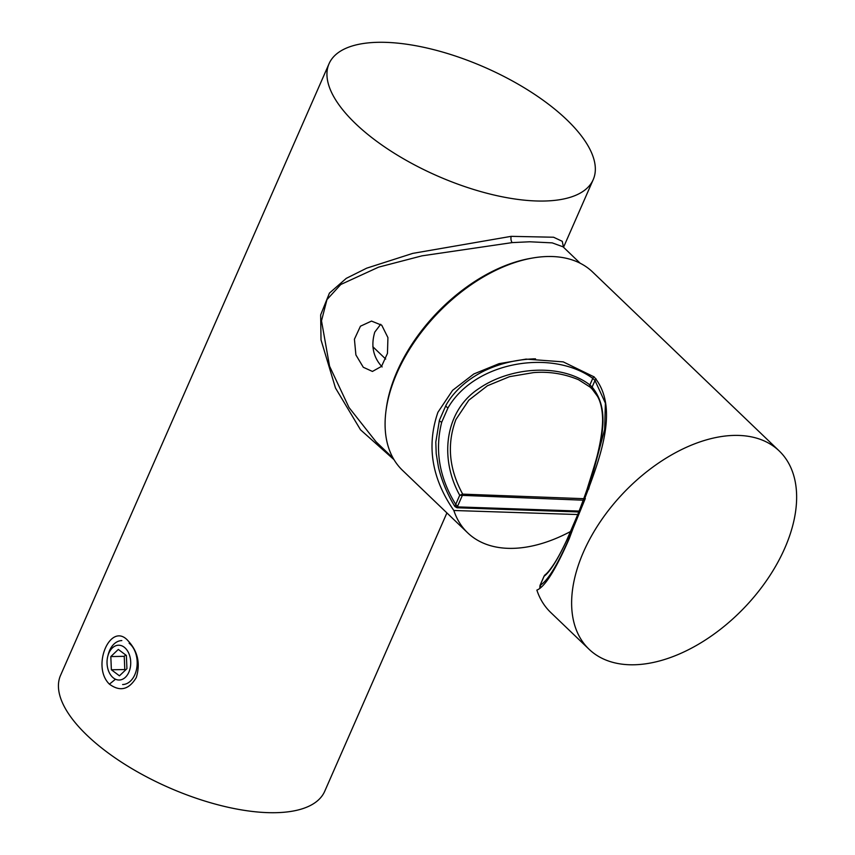 <?xml version="1.0" encoding="UTF-8"?>
<svg xmlns="http://www.w3.org/2000/svg" width="855" height="855" viewBox="0 0 855 855"><rect width="100%" height="100%" fill="white"/><g stroke="black" fill="none" stroke-linecap="round" stroke-linejoin="round"><path stroke-width="1.28" d="M109.419 684.16C90.822 666.237 110.883 620.484 128.325 641.09C137.847 651.414 140.498 663.555 136.298 677.513C129.009 689.718 120.042 691.93 109.419 684.16L115.5 679.223M382.153 366.934C373.197 357.283 370.739 345.666 374.789 332.093L380.689 324.291M363.3 367.276L355.894 354.921L354.419 339.211L360.447 326.204L371.519 321.085L381.757 325.231L387.924 337.607L387.465 353.361L381.544 366.357L372.438 371.444L363.3 367.276M563.05 246.817L552.212 242.873L529.747 241.783L512.166 242.606L421.964 255.848L378.605 267.145L340.782 284.501L326.952 299.613L321.501 320.828L329.56 366.186L349.022 407.546L376.04 441.789L393.15 458.205M394.005 459.669L360.532 429.819L335.491 388.031L321.02 339.895L320.657 314.907L329.432 293.115L346.286 278.356L366.677 268.171L412.762 253.379L511.194 236.343L553.58 237.23L562.269 241.313L563.477 247.223M329.068 63.687A144.239 59.241 23.7 0 0 355.498 123.59A144.239 59.241 23.7 0 0 493.442 194.876A144.239 59.241 23.7 0 0 593.21 179.646A144.239 59.241 23.7 0 0 566.78 119.743A144.239 59.241 23.7 0 0 428.836 48.457A144.239 59.241 23.7 0 0 329.068 63.687L60.555 675.354A144.239 59.241 23.7 0 0 86.986 735.257A144.239 59.241 23.7 0 0 224.94 806.543A144.239 59.241 23.7 0 0 324.708 791.313L446.909 512.925M531.65 258.189A135.079 81.941 133.8 0 0 386.107 409.951M583.516 551.924A137.366 83.33 -46.2 0 1 678.507 451.119A137.366 83.33 -46.2 0 1 779.215 450.948A137.366 83.33 -46.2 0 1 784.751 548.258A137.366 83.33 -46.2 0 1 689.761 649.063A137.366 83.33 -46.2 0 1 589.052 649.244A137.366 83.33 -46.2 0 1 583.516 551.924M589.052 649.244L550.695 612.447A137.366 83.33 -46.2 0 1 536.865 590.11C544.849 586.99 555.686 569.74 569.377 538.361C590.474 480.318 625.187 414.183 594.15 376.916L563.231 361.879L526.06 359.111L499.053 363.664L473.83 373.966L452.605 390.329L437.91 412.292C426.41 445.712 431.711 478.447 453.845 510.488A137.366 83.33 133.8 0 0 467.664 532.825L402.502 470.336A137.366 83.33 -46.2 0 1 396.977 373.026A137.366 83.33 -46.2 0 1 491.956 272.221A137.366 83.33 -46.2 0 1 592.665 272.05L779.215 450.948M453.845 510.488L577.766 514.539M467.664 532.825A137.366 83.33 133.8 0 0 570.723 531.415M129.49 670.587A17.399 11.842 -91 0 0 124.146 647.149A17.399 11.842 -91 0 0 108.264 654.663A17.399 11.842 -91 0 0 107.751 656.394A17.399 11.842 -91 0 0 107.987 669.251A17.399 11.842 -91 0 0 118.546 680.003A17.399 11.842 -91 0 0 129.49 670.587M107.751 656.394L108.179 654.695A21.984 14.963 89 0 1 108.82 652.515A21.984 14.963 89 0 1 121.827 640.587M129.126 643.206A21.984 14.963 89 0 1 135.635 672.618A21.984 14.963 89 0 1 122.628 684.534M119.444 675.824L126.935 668.674L126.369 655.464L118.311 649.426L110.819 656.576L111.374 669.775L119.444 675.824M125.674 654.951L124.232 656.33L124.798 669.54L125.482 670.053M124.798 669.54L111.374 669.775M124.232 656.33L110.819 656.576M578.782 511.963L456.998 507.774L454.881 506.513C447.293 494.105 441.832 481.087 438.497 467.45L436.21 453.642L435.804 442.056L439.427 420.211L445.947 405.366C452.21 393.909 464.703 380.443 484.796 370.6C499.106 363.909 514.283 360.062 530.314 359.057L535.497 358.811M533.52 372.609L509.505 376.67L487.414 385.765L468.807 400.193L455.907 419.527C446.727 444.14 448.993 469.01 462.694 494.137L583.794 498.689M588.582 489.338L604.645 429.466L605.383 403.111L594.995 380.496L592.772 378.37C552.33 348.883 474.963 361.088 447.977 407.921L441.714 422.188C434.639 450.318 439.31 477.721 455.726 504.397L458.162 506.908L579.134 511.076M583.238 500.196L459.734 495.269C439.214 458.472 444.568 410.721 479.099 388.437C510.659 366.731 561.265 362.926 589.886 384.942L592.109 387.08C613.537 413.051 598.746 451.194 586.423 491.358C571.92 532.847 554.414 568.949 544.122 576.206L544.988 574.87C546.954 573.652 550.064 569.858 554.318 563.488C558.026 557.695 562.088 550.096 566.512 540.681L577.723 514.646C588.806 486.11 602.016 448.287 602.615 420.457C602.572 407.023 599.43 399.467 597.324 396.079L592.194 389.111A2.928 1.838 136.7 0 0 593.295 389.517M540.574 585.996L540.114 585.333C547.232 581.122 556.284 566.876 567.271 542.594L585.333 498.454M455.758 506.384L454.871 506.331L459.734 495.269L462.694 494.137A1.924 1.347 -87.7 0 1 462.47 495.558M545.747 574.464L544.122 576.206L540.114 585.333L540.178 588.144A1.924 1.454 162.5 0 1 539.836 586.968M456.998 507.774A1.924 1.347 -88 0 0 458.162 506.908M454.871 506.331A1.924 1.454 -17.5 0 0 457.543 506.363L462.277 495.579A1.924 1.058 -106.2 0 0 462.224 494.361M511.194 236.343A4.574 2.33 -94.3 0 0 512.166 242.606M596.17 379A2.928 1.838 -43.4 0 0 594.995 380.496L592.109 387.08A2.928 1.838 136.7 0 0 592.194 389.111L590.036 387.048A2.928 1.721 -49 0 1 589.886 384.942L592.772 378.37A2.928 1.71 131.1 0 1 593.947 376.734M439.427 420.211A2.928 1.197 17.5 0 0 441.714 422.188M445.947 405.366A2.928 1.197 29.9 0 0 447.977 407.921M563.53 247.277L593.21 179.646M385.701 359.057L372.812 346.702M563.039 246.806L580.15 263.212M107.987 669.251L108.478 670.94M530.314 359.057L533.894 358.822M533.285 372.63C548.995 371.327 564.108 373.71 578.611 379.759L590.036 387.048M539.836 587.631L540.007 585.429L544.197 575.875M539.836 587.62L540.104 588.229"/></g></svg>
